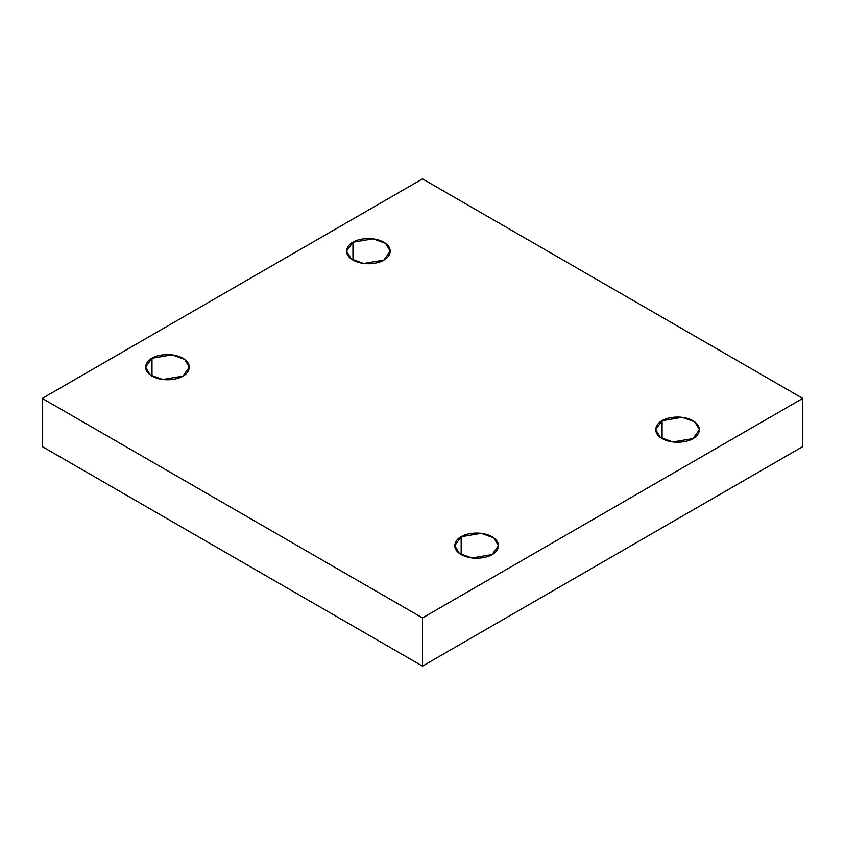 <?xml version="1.0" encoding="UTF-8"?>
<svg xmlns="http://www.w3.org/2000/svg" width="845" height="845" viewBox="0 0 845 845"><rect width="100%" height="100%" fill="white"/><g stroke="black" fill="none" stroke-linecap="round" stroke-linejoin="round"><path stroke-width="1.27" d="M662.089 420.715L655.688 429.64L660.336 437.414L672.873 441.967L693.006 438.566C689.108 441.534 673.74 445.051 662.089 438.566C650.861 431.837 656.945 422.965 662.089 420.715C665.987 417.747 681.355 414.23 693.006 420.715C704.234 427.443 698.15 436.316 693.006 438.566L699.406 429.64L694.759 421.856L682.221 417.314L662.089 420.715L662.089 438.566L662.089 420.715M461.148 536.733L454.737 545.659L459.384 553.433L471.922 557.985L492.054 554.573C488.156 557.552 472.799 561.059 461.148 554.573C449.91 547.856 456.004 538.983 461.148 536.733C465.046 533.765 480.404 530.248 492.054 536.733C503.293 543.451 497.198 552.324 492.054 554.573L498.465 545.659L493.818 537.874L481.28 533.322L461.148 536.733L461.148 554.573L461.148 536.733M151.994 358.248L145.593 367.174L150.241 374.948L162.779 379.5L182.911 376.099C179.013 379.067 163.645 382.574 151.994 376.099C140.766 369.371 146.85 360.498 151.994 358.248C155.892 355.28 171.26 351.763 182.911 358.248C194.139 364.977 188.055 373.839 182.911 376.099L189.312 367.174L184.664 359.389L172.126 354.837L151.994 358.248L151.994 376.099L151.994 358.248M352.946 242.23L346.534 251.155L351.182 258.94L363.72 263.482L383.852 260.08C379.954 263.048 364.596 266.566 352.946 260.08C341.707 253.352 347.802 244.48 352.946 242.23C356.843 239.262 372.201 235.744 383.852 242.23C395.09 248.958 388.996 257.831 383.852 260.08L390.263 251.155L385.616 243.371L373.078 238.829L352.946 242.23L352.946 260.08L352.946 242.23M422.5 666.135L802.75 446.593L802.75 398.407L422.5 617.938L422.5 666.135L422.5 617.938L42.25 398.407L422.5 178.865L802.75 398.407L802.75 446.593L422.5 666.135L42.25 446.593L42.25 398.407L42.25 446.593L422.5 666.135M422.5 617.938L802.75 398.407L422.5 178.865L42.25 398.407L422.5 617.938"/></g></svg>
